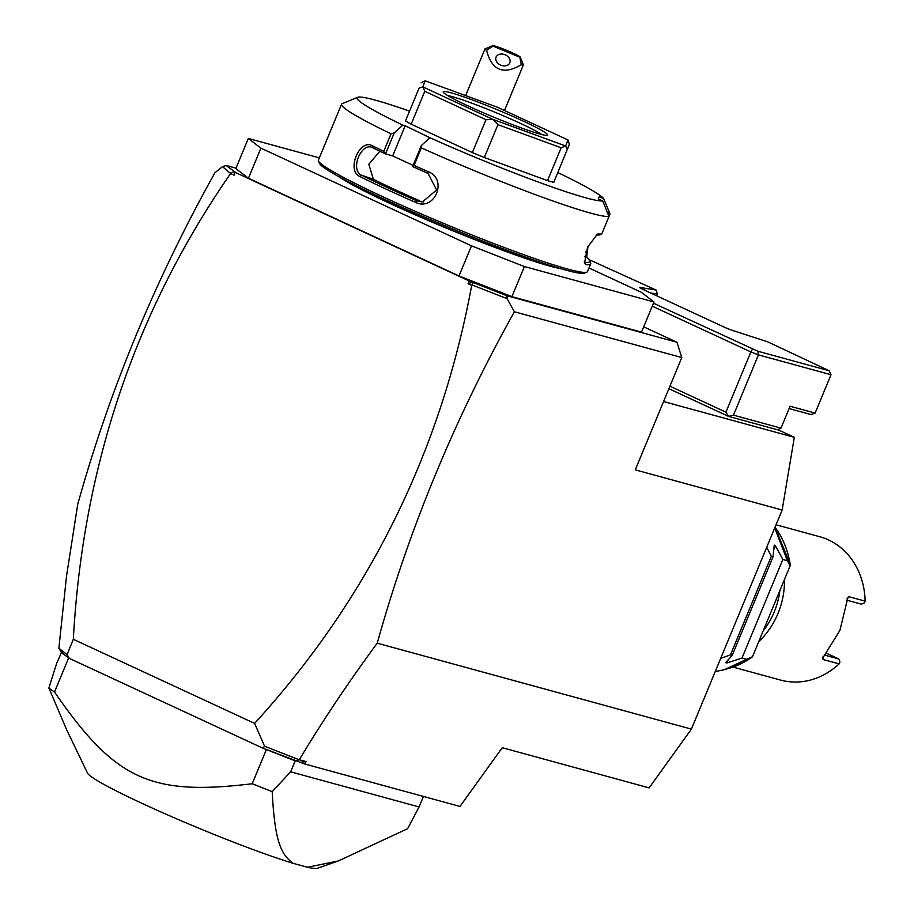 <?xml version="1.0" encoding="UTF-8"?>
<svg xmlns="http://www.w3.org/2000/svg" width="914" height="914" viewBox="0 0 914 914"><rect width="100%" height="100%" fill="white"/><g stroke="black" fill="none" stroke-linecap="round" stroke-linejoin="round"><path stroke-width="1.37" d="M777.814 429.649L794.323 437.315L782.144 510.023L691.395 729.121L649.123 787.879L502.254 747.698L459.982 806.445L304.465 763.91L262.878 748.178L264.58 746.235L299.049 759.728L306.167 761.545L300.146 762.276M234.167 175.18L235.104 172.072L234.167 175.18L230.591 173.523L222.49 166.622L214.893 172.815C155.346 279.513 109.623 389.992 77.747 504.242L66.505 576.277L58.862 648.289L67.065 654.595L73.326 639.297L254.606 723.397L264.58 746.235M643.696 326.824L676.966 342.259L681.787 357.557L635.276 469.853L782.144 510.023M681.787 357.557L514.376 311.765C454.818 418.463 409.106 528.932 377.231 643.182L691.395 729.121M235.309 172.438L469.248 280.986L506.927 295.748L507.099 298.672L514.376 311.765M506.927 295.748L676.966 342.259M222.49 166.622L226.169 165.48L236.006 168.176M226.169 165.48L235.104 172.072M248.437 178.253L235.835 168.576L248.311 138.448L260.913 148.137L248.437 178.253L458.999 275.959L511.92 296.662L641.514 332.113L653.99 301.986L641.388 292.309L589.004 267.996M473.258 282.563L471.704 285.385L468.117 283.728L472.332 282.14M468.117 283.728L469.248 280.986M230.591 173.523C135.261 311.148 82.831 466.403 73.326 639.297M471.704 285.385C440.662 452.841 368.296 598.841 254.606 723.397M230.739 172.963L234.19 171.649M268.682 750.451A199.138 14.464 -157.5 0 0 295.188 760.859L290.641 771.816L272.201 791.638C274.771 841.486 280.884 854.087 292.971 863.273A124.83 9.06 -157.5 0 1 167.422 814.82A124.83 9.06 -157.5 0 1 87.481 773.073L66.516 729.452L48.876 688.025L56.679 663.267L61.558 652.402L58.862 648.289M299.049 759.728L296.045 761.156M304.465 763.91L306.167 761.545M377.231 643.182C348.577 682.027 322.619 720.849 299.335 759.671M472.458 285.111L507.099 298.672M267.699 750.063L266.831 749.743M67.065 654.595L69.327 658.377L262.878 748.178M69.327 658.377L68.424 657.68M68.253 657.6L61.558 652.402M272.201 791.638A199.138 14.464 -157.5 0 1 252.218 783.732L266.385 749.549M290.641 771.816L419.08 806.948L423.433 796.448M292.971 863.273L307.55 867.26L338.351 860.942L407.621 828.69L419.08 806.948M61.215 652.31A199.138 14.464 22.5 0 0 67.944 657.315M48.876 688.025A199.138 14.464 22.5 0 0 54.52 692.012L68.664 657.863M54.52 692.012C114.981 779.711 150.319 796.105 252.218 783.732M338.351 860.942L317.387 868.3A124.83 9.06 -157.5 0 1 307.55 867.26M319.34 157.871L248.311 138.448M511.92 296.662L524.396 266.545L653.99 301.986M458.999 275.959L471.487 245.832L524.396 266.545M260.913 148.137L471.487 245.832M342.579 178.71A124.83 9.06 22.5 0 0 390.724 203.571A124.83 9.06 22.5 0 0 557.277 267.631M409.323 111.291L408.341 110.72A133.752 9.711 22.5 0 0 357.671 97.307L342.202 103.67A145.646 10.58 22.5 0 0 341.55 104.23L318.415 160.099A145.646 10.58 22.5 0 0 318.472 160.967L319.443 163.275A143.852 10.442 22.5 0 0 382.589 198.418A143.852 10.442 22.5 0 0 584.549 273.092L586.868 272.132A145.646 10.58 22.5 0 0 587.519 271.572L590.695 263.906A145.646 10.58 -157.5 0 1 585.748 264.614L584.503 263.266L587.599 247.1L597.402 234.167L598.453 233.938A145.646 10.58 22.5 0 0 601.732 234.03L608.987 216.504L602.749 200.92A133.752 9.711 22.5 0 1 429.957 137.728L421.365 145.52L412.66 166.542L414.076 165.4A145.646 10.58 22.5 0 0 428.278 171.706C448.134 179.304 434.687 211.694 415.573 202.382A145.646 10.58 -157.5 0 1 385.582 188.867A145.646 10.58 -157.5 0 1 359.83 176.516L361.693 175.26A143.852 10.442 22.5 0 0 416.75 200.806L423.856 201.891M318.472 160.967A145.646 10.58 22.5 0 0 382.406 196.533A145.646 10.58 22.5 0 0 586.868 272.132M421.365 145.52L421.331 147.874L414.076 165.4M421.331 147.874A145.646 10.58 22.5 0 0 608.987 216.504M588.033 246.163L586.651 257.52A143.852 10.442 -157.5 0 1 589.667 260.73L590.638 263.049A145.646 10.58 -157.5 0 1 590.695 263.906M602.749 200.92L598.282 199.069L599.184 196.738L603.64 198.578L609.992 213.887L608.952 216.39M429.957 137.728L405.165 125.778L392.677 155.906L385.24 153.838L383.754 151.336L391.009 133.798L394.231 132.918L402.823 125.138L405.165 125.778M412.74 166.599A143.852 10.442 22.5 0 0 428.095 173.42L436.606 190.021L422.359 201.971L416.75 200.806L415.573 202.382M413.128 165.388L392.677 155.906M428.278 171.706L428.095 173.42M359.83 176.516C346.132 170.61 359.533 138.197 372.535 145.84A145.646 10.58 22.5 0 0 383.754 151.336M341.55 104.23A145.646 10.58 22.5 0 0 391.009 133.798M372.535 145.84L373.038 147.874A143.852 10.442 22.5 0 0 385.24 153.838M385.514 153.94L394.231 132.918M357.671 97.307A133.752 9.711 22.5 0 0 402.823 125.138M603.64 198.578A133.752 9.711 22.5 0 0 557.837 172.575M472.367 152.569L411.174 124.178L424.793 91.32L485.974 119.711L472.367 152.569A89.172 6.478 22.5 0 0 484.317 157.516L497.924 124.658L493.183 119.505L565.526 145.954L561.139 147.771L547.52 180.641A89.172 6.478 22.5 0 0 553.781 182.354L569.411 144.206L567.948 139.956A89.172 6.478 22.5 0 0 567.845 139.899L497.81 107.406A89.172 6.478 -157.5 0 0 497.604 107.315L425.261 80.855A89.172 6.478 -157.5 0 0 425.147 80.832L422.839 86.864L419.103 88.087L405.496 120.945A89.172 6.478 22.5 0 0 411.174 124.178M405.496 120.945L419.103 88.087M547.52 180.641L484.317 157.516M609.067 211.5L608.141 213.75M585.943 251.316L586.662 257.531L584.537 256.72M585.748 264.614L584.24 261.952M589.667 260.73A143.852 10.442 -157.5 0 1 584.846 262.284L584.343 262.055M598.453 233.938L596.225 234.875A143.852 10.442 22.5 0 0 599.641 234.944L601.732 234.03M424.793 91.32L422.942 86.921L492.977 119.414L485.974 119.711M421.126 82.808L425.147 80.832M565.526 145.954A89.172 6.478 22.5 0 0 565.64 145.989L567.948 139.956M567.4 149.485L565.64 145.989M497.924 124.658L561.139 147.771M468.037 105.921A56.474 4.102 -157.5 0 1 443.244 92.131A56.474 4.102 -157.5 0 1 468.962 98.701A56.474 4.102 -157.5 0 1 522.751 120.888A56.474 4.102 -157.5 0 1 547.315 135.238A56.474 4.102 -157.5 0 1 468.037 105.921M447.666 95.559A53.503 3.885 -157.5 0 1 520.18 123.241A53.503 3.885 -157.5 0 1 541.762 134.529M379.836 151.221L368.822 164.257L373.392 179.293A127.811 9.277 22.5 0 0 419.755 200.806M373.392 179.293L361.693 175.26C349.468 170.175 361.567 140.962 373.038 147.874L372.089 147.474M492.909 46.077L486.579 50.339A20.805 1.508 -157.5 0 1 484.946 48.968A20.805 1.508 -157.5 0 1 484.957 48.956A20.805 1.508 -157.5 0 1 485.048 48.876L492.783 45.7A14.864 1.074 22.5 0 0 492.909 46.077L519.815 57.216A14.864 1.074 22.5 0 0 520.169 57.045A14.864 1.074 22.5 0 0 506.859 50.453A14.864 1.074 22.5 0 0 492.783 45.7M520.169 57.045L523.391 64.757A20.805 1.508 -157.5 0 1 523.402 64.883A20.805 1.508 -157.5 0 1 523.391 64.883A20.805 1.508 -157.5 0 1 521.311 64.723L519.815 57.216M486.579 50.339C491.823 70.492 503.397 75.291 521.311 64.723M500.792 65.157A7.426 5.621 22.6 0 0 509.795 62.826A7.426 5.621 22.6 0 0 505.076 54.76A7.426 5.621 22.6 0 0 496.085 57.102A7.426 5.621 22.6 0 0 500.792 65.157M663.564 401.543L794.323 437.315M777.517 429.786L728.561 416.396L733.474 415.139L780.99 428.14L777.517 429.786M668.888 388.713L728.561 416.396L725.922 412.18L750.874 351.924L758.437 354.883L733.474 415.139M669.928 386.199L725.922 412.18M780.99 428.14L790.073 406.227L815.117 413.082L831.009 374.74L758.437 354.883L757.82 351.227L829.204 370.753L831.009 374.74M588.879 259.565L656.081 290.035L657.394 293.908L656.618 295.77M653.487 303.208L757.82 351.227M829.204 370.753L767.76 341.859L734.228 330.959A8.912 0.651 -157.5 0 1 722.894 326.527L643.342 289.612A8.912 0.651 -157.5 0 1 639.434 287.43A8.912 0.651 -157.5 0 1 640.645 287.533L656.081 290.035M644.998 290.378L644.347 288.55M650.779 293.063L657.394 293.908M789.102 408.569L811.049 414.568L815.117 413.082M652.253 306.167L750.874 351.924L752.473 349.137M774.272 545.098L775.438 545.749L782.83 559.471L787.434 560.728L774.706 527.984M774.215 545.407L773.038 556.797L771.313 556.318L766.732 547.246M715.216 671.619L724.299 669.676L746.601 659.325L741.997 658.069L726.87 662.981L725.659 662.65L732.194 655.384L730.469 654.915L720.7 658.366M741.997 658.069L782.83 559.471M732.194 655.384L773.038 556.797M730.469 654.915L771.313 556.318M787.434 560.728L790.199 565.675L752.473 656.743L746.601 659.325M790.199 565.675L790.13 564.029M751.548 657.532L752.473 656.743M763.201 630.854A71.338 61.684 -74.7 0 0 774.215 612.003A71.338 61.684 -74.7 0 0 779.848 590.65M758.746 641.605A74.308 64.254 -74.7 0 0 777.997 613.477A74.308 64.254 -74.7 0 0 784.498 579.442M733.005 667.071L780.533 680.073A74.308 64.254 -74.7 0 0 839.132 663.895L823.286 659.565L822.497 658.457L839.909 630.42L847.975 597.208L849.289 596.808L865.124 601.138A74.308 64.254 -74.7 0 0 819.744 536.724L776.043 524.773M865.124 601.138L864.301 602.943L861.388 604.165L846.638 600.132M825.97 653.03L838.698 658.937L824.257 654.995M838.698 658.937L839.966 661.702L839.132 663.895M560.933 268.727A126.029 9.151 -157.5 0 1 390.095 203.514A126.029 9.151 -157.5 0 1 339.231 176.882M640.645 287.533L640.92 288.424M775.438 545.749L773.895 549.463M728.035 660.182L726.87 662.981M724.299 669.676L728.607 668.465A86.579 74.868 -74.7 0 0 751.959 657.246M790.244 564.818A86.579 74.868 -74.7 0 0 775.015 527.264L790.233 564.281M849.289 596.808L847.129 598.544M823.286 659.565L823.046 656.789M484.957 48.956L465.626 95.616M523.391 64.883L504.494 110.503M728.607 668.465L751.731 657.44"/></g></svg>
